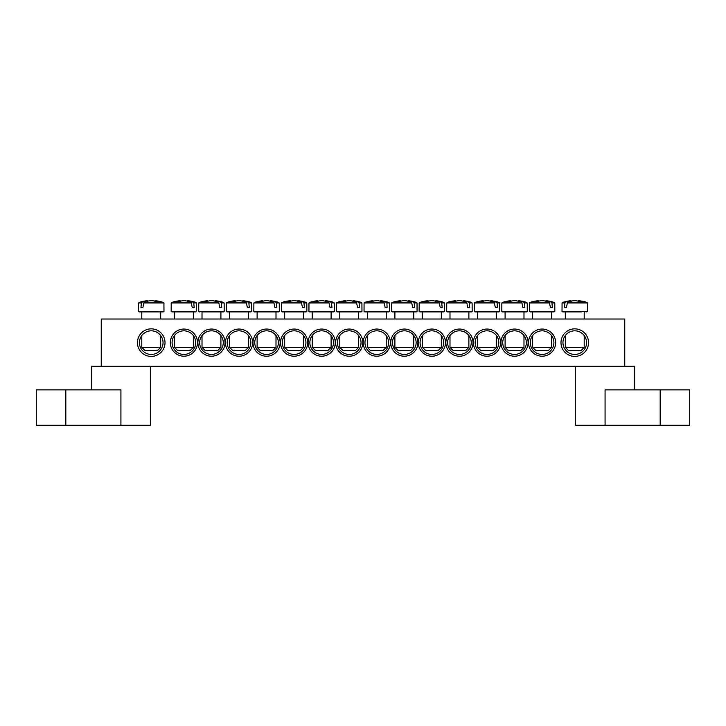 <?xml version="1.0" encoding="UTF-8"?>
<svg xmlns="http://www.w3.org/2000/svg" width="726" height="726" viewBox="0 0 726 726"><rect width="100%" height="100%" fill="white"/><g stroke="black" fill="none" stroke-linecap="round" stroke-linejoin="round"><path stroke-width="1.09" d="M530.289 342.636A11.807 11.807 0 0 1 548.003 332.408A11.807 11.807 0 0 1 548.003 352.854A11.807 11.807 0 0 1 530.289 342.636M528.519 342.636A13.576 13.576 0 0 0 548.883 354.388A13.576 13.576 0 0 0 548.883 330.875A13.576 13.576 0 0 0 528.519 342.636M624.75 319.013L101.25 319.013L101.25 366.249L624.75 366.249L624.75 319.013M500.958 342.636A13.576 13.576 0 0 0 521.332 354.388A13.576 13.576 0 0 0 521.332 330.875A13.576 13.576 0 0 0 500.958 342.636M445.855 342.636A13.576 13.576 0 0 0 466.228 354.388A13.576 13.576 0 0 0 466.228 330.875A13.576 13.576 0 0 0 445.855 342.636M390.751 342.636A13.576 13.576 0 0 0 411.116 354.388A13.576 13.576 0 0 0 411.116 330.875A13.576 13.576 0 0 0 390.751 342.636M197.481 342.636A13.576 13.576 0 0 0 177.117 330.875A13.576 13.576 0 0 0 177.117 354.388A13.576 13.576 0 0 0 197.481 342.636M252.594 342.636A13.576 13.576 0 0 0 232.22 330.875A13.576 13.576 0 0 0 232.22 354.388A13.576 13.576 0 0 0 252.594 342.636M307.697 342.636A13.576 13.576 0 0 0 287.324 330.875A13.576 13.576 0 0 0 287.324 354.388A13.576 13.576 0 0 0 307.697 342.636M362.8 342.636A13.576 13.576 0 0 0 342.436 330.875A13.576 13.576 0 0 0 342.436 354.388A13.576 13.576 0 0 0 362.8 342.636M165.011 342.636A13.776 13.776 0 0 0 144.347 330.702A13.776 13.776 0 0 0 144.347 354.56A13.776 13.776 0 0 0 165.011 342.636M588.541 342.636A13.776 13.776 0 0 0 567.877 330.702A13.776 13.776 0 0 0 567.877 354.56A13.776 13.776 0 0 0 588.541 342.636M335.249 342.636A13.576 13.576 0 0 0 314.884 330.875A13.576 13.576 0 0 0 314.884 354.388A13.576 13.576 0 0 0 335.249 342.636M280.145 342.636A13.576 13.576 0 0 0 259.772 330.875A13.576 13.576 0 0 0 259.772 354.388A13.576 13.576 0 0 0 280.145 342.636M225.042 342.636A13.576 13.576 0 0 0 204.668 330.875A13.576 13.576 0 0 0 204.668 354.388A13.576 13.576 0 0 0 225.042 342.636M363.2 342.636A13.576 13.576 0 0 0 383.564 354.388A13.576 13.576 0 0 0 383.564 330.875A13.576 13.576 0 0 0 363.2 342.636M418.303 342.636A13.576 13.576 0 0 0 438.676 354.388A13.576 13.576 0 0 0 438.676 330.875A13.576 13.576 0 0 0 418.303 342.636M473.406 342.636A13.576 13.576 0 0 0 493.78 354.388A13.576 13.576 0 0 0 493.78 330.875A13.576 13.576 0 0 0 473.406 342.636M502.737 342.636A11.807 11.807 0 0 1 520.442 332.408A11.807 11.807 0 0 1 520.442 352.854A11.807 11.807 0 0 1 502.737 342.636M475.176 342.636A11.807 11.807 0 0 1 492.89 332.408A11.807 11.807 0 0 1 492.89 352.854A11.807 11.807 0 0 1 475.176 342.636M447.624 342.636A11.807 11.807 0 0 1 465.339 332.408A11.807 11.807 0 0 1 465.339 352.854A11.807 11.807 0 0 1 447.624 342.636M420.073 342.636A11.807 11.807 0 0 1 437.787 332.408A11.807 11.807 0 0 1 437.787 352.854A11.807 11.807 0 0 1 420.073 342.636M392.521 342.636A11.807 11.807 0 0 1 410.235 332.408A11.807 11.807 0 0 1 410.235 352.854A11.807 11.807 0 0 1 392.521 342.636M364.969 342.636A11.807 11.807 0 0 1 382.684 332.408A11.807 11.807 0 0 1 382.684 352.854A11.807 11.807 0 0 1 364.969 342.636M195.711 342.636A11.807 11.807 0 0 1 177.997 352.854A11.807 11.807 0 0 1 177.997 332.408A11.807 11.807 0 0 1 195.711 342.636M223.263 342.636A11.807 11.807 0 0 1 205.558 352.854A11.807 11.807 0 0 1 205.558 332.408A11.807 11.807 0 0 1 223.263 342.636M250.824 342.636A11.807 11.807 0 0 1 233.11 352.854A11.807 11.807 0 0 1 233.11 332.408A11.807 11.807 0 0 1 250.824 342.636M278.376 342.636A11.807 11.807 0 0 1 260.661 352.854A11.807 11.807 0 0 1 260.661 332.408A11.807 11.807 0 0 1 278.376 342.636M305.927 342.636A11.807 11.807 0 0 1 288.213 352.854A11.807 11.807 0 0 1 288.213 332.408A11.807 11.807 0 0 1 305.927 342.636M333.479 342.636A11.807 11.807 0 0 1 315.765 352.854A11.807 11.807 0 0 1 315.765 332.408A11.807 11.807 0 0 1 333.479 342.636M361.031 342.636A11.807 11.807 0 0 1 343.316 352.854A11.807 11.807 0 0 1 343.316 332.408A11.807 11.807 0 0 1 361.031 342.636M586.572 342.636A11.807 11.807 0 0 1 568.857 352.854A11.807 11.807 0 0 1 568.857 332.408A11.807 11.807 0 0 1 586.572 342.636M163.041 342.636A11.807 11.807 0 0 1 145.327 352.854A11.807 11.807 0 0 1 145.327 332.408A11.807 11.807 0 0 1 163.041 342.636M160.682 319.013L160.682 311.926L139.256 311.926L163.214 311.926L163.976 311.345L138.494 311.345L139.256 311.926M143.585 302.978L163.931 302.978L163.414 302.443L143.993 302.443L142.85 307.597L140.944 307.597L141.443 302.443L138.539 302.978L141.107 302.978M163.414 302.443A39.358 39.358 0 0 0 155.137 300.709L155.001 300.709A39.331 27.706 97.1 0 1 159.566 301.834A38.814 27.334 97.1 0 0 156.943 301.834A39.331 27.706 -97.1 0 0 152.242 300.709L150.228 300.709A39.331 27.706 97.1 0 0 143.993 302.443M141.443 302.443A39.331 27.706 -97.1 0 1 147.469 300.709L147.333 300.709A39.358 39.358 0 0 0 139.056 302.443M142.85 307.597L140.944 307.597M147.55 301.208L147.469 300.709L147.55 301.208M160.682 347.355L141.788 347.355L144.937 350.504L157.533 350.504L160.682 347.355L160.682 335.548M155.001 300.709L154.919 301.208M565.318 319.013L565.318 311.926L562.786 311.926L581.444 311.926M567.115 302.978L587.461 302.978L586.944 302.443L567.523 302.443L566.38 307.597L564.465 307.597L564.973 302.443L562.069 302.978L564.637 302.978M564.973 302.443A39.331 27.706 -97.1 0 1 570.999 300.709L570.863 300.709A39.358 39.358 0 0 0 562.586 302.443M586.944 302.443A39.358 39.358 0 0 0 578.667 300.709L578.531 300.709A39.331 27.706 97.1 0 1 583.087 301.834A38.814 27.334 97.1 0 0 580.473 301.834A39.331 27.706 -97.1 0 0 575.772 300.709L573.758 300.709A39.331 27.706 97.1 0 0 567.523 302.443M581.444 347.355L565.318 347.355L568.467 350.504L581.063 350.504L584.212 347.355L581.444 347.355M571.081 301.208L570.999 300.709L571.081 301.208M578.531 300.709L578.45 301.208M566.38 307.597L564.465 307.597M337.245 311.926L361.203 311.926L361.965 311.345L336.483 311.345L337.245 311.926M359.352 302.978L361.92 302.978L359.016 302.443L359.515 307.597L357.609 307.597L356.466 302.443L337.045 302.443L336.528 302.978L356.874 302.978M356.466 302.443A39.331 27.706 -97.1 0 0 350.231 300.709L348.217 300.709A39.331 27.706 97.1 0 0 343.516 301.834A38.814 27.334 -97.1 0 0 340.893 301.834A39.331 27.706 -97.1 0 1 345.458 300.709L345.322 300.709A39.358 39.358 0 0 0 337.045 302.443M361.403 302.443A39.358 39.358 0 0 0 353.126 300.709L352.99 300.709A39.331 27.706 97.1 0 1 359.016 302.443M358.671 347.355L339.777 347.355L342.926 350.504L355.522 350.504L358.671 347.355L358.671 335.548M352.909 301.208L352.99 300.709L352.909 301.208M345.54 301.208L345.458 300.709M359.515 307.597L357.609 307.597M309.684 311.926L333.651 311.926L334.414 311.345L308.931 311.345L309.684 311.926M331.8 302.978L334.368 302.978L331.464 302.443L331.964 307.597L330.058 307.597L328.914 302.443L311.881 302.443M328.914 302.443A39.331 27.706 -97.1 0 0 322.68 300.709L320.665 300.709A39.331 27.706 97.1 0 0 315.964 301.834A38.814 27.334 -97.1 0 0 313.342 301.834A39.331 27.706 -97.1 0 1 317.897 300.709L317.77 300.709A39.358 39.358 0 0 0 309.494 302.443L308.977 302.978L329.323 302.978M333.851 302.443A39.358 39.358 0 0 0 325.575 300.709L325.439 300.709A39.331 27.706 97.1 0 1 331.464 302.443M331.12 347.355L312.225 347.355L315.374 350.504L327.97 350.504L331.12 347.355L331.12 335.548M325.357 301.208L325.439 300.709L325.357 301.208M317.988 301.208L317.897 300.709M331.964 307.597L330.058 307.597M282.133 311.926L306.1 311.926L306.862 311.345L281.37 311.345L282.133 311.926M303.568 319.013L303.568 311.926L284.674 311.926L284.674 319.013M304.248 302.978L306.808 302.978L303.904 302.443L304.412 307.597L302.506 307.597L301.363 302.443L281.942 302.443L281.425 302.978L301.771 302.978M301.363 302.443A39.331 27.706 -97.1 0 0 295.128 300.709L293.104 300.709A39.331 27.706 97.1 0 0 288.413 301.834A38.814 27.334 -97.1 0 0 285.79 301.834A39.331 27.706 -97.1 0 1 290.346 300.709L290.219 300.709A39.358 39.358 0 0 0 281.942 302.443M306.299 302.443A39.358 39.358 0 0 0 298.023 300.709L297.887 300.709A39.331 27.706 97.1 0 1 303.904 302.443M303.568 347.355L284.674 347.355L287.823 350.504L300.419 350.504L303.568 347.355L303.568 335.548M297.805 301.208L297.887 300.709L297.805 301.208M290.436 301.208L290.346 300.709M304.412 307.597L302.506 307.597M254.581 311.926L278.548 311.926L279.31 311.345L253.819 311.345L254.581 311.926M276.007 319.013L276.007 311.926L257.122 311.926L257.122 319.013M276.697 302.978L279.256 302.978L276.352 302.443L276.86 307.597L274.954 307.597L273.811 302.443L254.381 302.443L253.873 302.978L274.219 302.978M273.811 302.443A39.331 27.706 -97.1 0 0 267.576 300.709L265.553 300.709A39.331 27.706 97.1 0 0 260.861 301.834A38.814 27.334 -97.1 0 0 258.238 301.834A39.331 27.706 -97.1 0 1 262.794 300.709L262.667 300.709A39.358 39.358 0 0 0 254.381 302.443M278.748 302.443A39.358 39.358 0 0 0 270.462 300.709L270.335 300.709A39.331 27.706 97.1 0 1 276.352 302.443M276.007 347.355L257.122 347.355L260.271 350.504L272.858 350.504L276.007 347.355L276.007 335.548M270.244 301.208L270.335 300.709L270.244 301.208M262.885 301.208L262.794 300.709M276.86 307.597L274.954 307.597M229.561 319.013L229.561 311.926L227.029 311.926L250.996 311.926L251.759 311.345L226.267 311.345L227.029 311.926M249.136 302.978L251.704 302.978L248.8 302.443L249.308 307.597L247.403 307.597L246.259 302.443L226.83 302.443L226.321 302.978L246.659 302.978M246.259 302.443A39.331 27.706 -97.1 0 0 240.025 300.709L238.001 300.709A39.331 27.706 97.1 0 0 233.309 301.834A38.814 27.334 -97.1 0 0 230.686 301.834A39.331 27.706 -97.1 0 1 235.242 300.709L235.106 300.709A39.358 39.358 0 0 0 226.83 302.443M251.187 302.443A39.358 39.358 0 0 0 242.911 300.709L242.783 300.709A39.331 27.706 97.1 0 1 248.8 302.443M248.455 347.355L229.561 347.355L232.71 350.504L245.306 350.504L248.455 347.355L248.455 335.548M242.693 301.208L242.783 300.709L242.693 301.208M235.324 301.208L235.242 300.709M249.308 307.597L247.403 307.597M202.01 319.013L202.01 311.926L223.445 311.926L220.904 311.926L220.904 319.013M221.584 302.978L224.153 302.978L221.249 302.443L221.757 307.597L219.851 307.597L218.707 302.443L199.278 302.443L198.761 302.978L219.107 302.978M218.707 302.443A39.331 27.706 -97.1 0 0 212.464 300.709L210.449 300.709A39.331 27.706 97.1 0 0 205.748 301.834A38.814 27.334 -97.1 0 0 203.135 301.834A39.331 27.706 -97.1 0 1 207.69 300.709L207.554 300.709A39.358 39.358 0 0 0 199.278 302.443M223.635 302.443A39.358 39.358 0 0 0 215.359 300.709L215.232 300.709A39.331 27.706 97.1 0 1 221.249 302.443M220.904 347.355L202.01 347.355L205.159 350.504L217.755 350.504L220.904 347.355L220.904 335.548M215.141 301.208L215.232 300.709L215.141 301.208M207.772 301.208L207.69 300.709M221.757 307.597L219.851 307.597M171.926 311.926L195.884 311.926L196.646 311.345L171.164 311.345L171.926 311.926M193.352 319.013L193.352 311.926L174.458 311.926L174.458 319.013M194.033 302.978L196.601 302.978L193.697 302.443L194.205 307.597L192.29 307.597L191.147 302.443L171.726 302.443L171.209 302.978L191.555 302.978M191.147 302.443A39.331 27.706 -97.1 0 0 184.912 300.709L182.898 300.709A39.331 27.706 97.1 0 0 178.197 301.834A38.814 27.334 -97.1 0 0 175.583 301.834A39.331 27.706 -97.1 0 1 180.139 300.709L180.003 300.709A39.358 39.358 0 0 0 171.726 302.443M196.084 302.443A39.358 39.358 0 0 0 187.807 300.709L187.671 300.709A39.331 27.706 97.1 0 1 193.697 302.443M193.352 347.355L174.458 347.355L177.607 350.504L190.203 350.504L193.352 347.355L193.352 335.548M187.589 301.208L187.671 300.709L187.589 301.208M180.22 301.208L180.139 300.709M194.205 307.597L192.29 307.597M389.472 302.978L386.568 302.443L386.904 302.978L389.472 302.978L389.517 311.345L364.035 311.345L364.797 311.926L388.755 311.926L386.223 311.926L386.223 319.013M386.904 302.978L387.076 307.597L385.161 307.597L384.027 302.443L364.597 302.443L364.08 302.978L384.426 302.978M384.027 302.443A39.331 27.706 -97.1 0 0 377.783 300.709L375.769 300.709A39.331 27.706 97.1 0 0 371.068 301.834A38.814 27.334 -97.1 0 0 368.454 301.834A39.331 27.706 -97.1 0 1 373.01 300.709L372.874 300.709A39.358 39.358 0 0 0 364.597 302.443M388.954 302.443A39.358 39.358 0 0 0 380.678 300.709L380.542 300.709A39.331 27.706 97.1 0 1 386.568 302.443M386.223 347.355L367.329 347.355L370.478 350.504L383.074 350.504L386.223 347.355L386.223 335.548M380.46 301.208L380.542 300.709L380.46 301.208M373.091 301.208L373.01 300.709M387.076 307.597L385.161 307.597M392.349 311.926L416.316 311.926L417.069 311.345L391.586 311.345L392.349 311.926M414.455 302.978L417.023 302.978L414.119 302.443L414.628 307.597L412.722 307.597L411.578 302.443L392.149 302.443L391.632 302.978L411.978 302.978M411.578 302.443A39.331 27.706 -97.1 0 0 405.335 300.709L403.32 300.709A39.331 27.706 97.1 0 0 398.619 301.834A38.814 27.334 -97.1 0 0 396.006 301.834A39.331 27.706 -97.1 0 1 400.561 300.709L400.425 300.709A39.358 39.358 0 0 0 392.149 302.443M416.506 302.443A39.358 39.358 0 0 0 408.23 300.709L408.103 300.709A39.331 27.706 97.1 0 1 414.119 302.443M413.775 347.355L394.88 347.355L398.029 350.504L410.626 350.504L413.775 347.355L413.775 335.548M408.012 301.208L408.103 300.709L408.012 301.208M400.643 301.208L400.561 300.709M414.628 307.597L412.722 307.597M419.9 311.926L443.867 311.926L444.63 311.345L419.138 311.345L419.9 311.926M442.016 302.978L444.575 302.978L441.671 302.443L442.179 307.597L440.274 307.597L439.13 302.443L419.701 302.443L419.192 302.978L439.529 302.978M439.13 302.443A39.331 27.706 -97.1 0 0 432.896 300.709L430.872 300.709A39.331 27.706 97.1 0 0 426.18 301.834A38.814 27.334 -97.1 0 0 423.557 301.834A39.331 27.706 -97.1 0 1 428.113 300.709L427.977 300.709A39.358 39.358 0 0 0 419.701 302.443M444.058 302.443A39.358 39.358 0 0 0 435.781 300.709L435.654 300.709A39.331 27.706 97.1 0 1 441.671 302.443M441.326 347.355L422.432 347.355L425.581 350.504L438.177 350.504L441.326 347.355L441.326 335.548M435.564 301.208L435.654 300.709L435.564 301.208M428.195 301.208L428.113 300.709M442.179 307.597L440.274 307.597M447.452 311.926L471.419 311.926L472.181 311.345L446.69 311.345L447.452 311.926M468.878 319.013L468.878 311.926L449.993 311.926L449.993 319.013M469.568 302.978L472.127 302.978L469.223 302.443L469.731 307.597L467.825 307.597L466.682 302.443L447.252 302.443L446.744 302.978L467.09 302.978M466.682 302.443A39.331 27.706 -97.1 0 0 460.447 300.709L458.424 300.709A39.331 27.706 97.1 0 0 453.732 301.834A38.814 27.334 -97.1 0 0 451.109 301.834A39.331 27.706 -97.1 0 1 455.665 300.709L455.538 300.709A39.358 39.358 0 0 0 447.252 302.443M471.619 302.443A39.358 39.358 0 0 0 463.333 300.709L463.206 300.709A39.331 27.706 97.1 0 1 469.223 302.443M468.878 347.355L449.993 347.355L453.142 350.504L465.729 350.504L468.878 347.355L468.878 335.548M463.115 301.208L463.206 300.709L463.115 301.208M455.756 301.208L455.665 300.709M469.731 307.597L467.825 307.597M499.679 302.978L496.775 302.443L497.119 302.978L499.679 302.978L499.733 311.345L474.241 311.345L475.004 311.926L498.971 311.926L477.545 311.926L477.545 319.013M497.119 302.978L497.283 307.597L495.377 307.597L494.234 302.443L474.813 302.443L474.296 302.978L494.642 302.978M494.234 302.443A39.331 27.706 -97.1 0 0 487.999 300.709L485.975 300.709A39.331 27.706 97.1 0 0 481.284 301.834A38.814 27.334 -97.1 0 0 478.661 301.834A39.331 27.706 -97.1 0 1 483.217 300.709L483.089 300.709A39.358 39.358 0 0 0 474.813 302.443M499.17 302.443A39.358 39.358 0 0 0 490.894 300.709L490.758 300.709A39.331 27.706 97.1 0 1 496.775 302.443M496.439 347.355L477.545 347.355L480.694 350.504L493.29 350.504L496.439 347.355L496.439 335.548M490.676 301.208L490.758 300.709L490.676 301.208M483.307 301.208L483.217 300.709M497.283 307.597L495.377 307.597M527.239 302.978L524.335 302.443L524.671 302.978L527.239 302.978L527.285 311.345L501.802 311.345L502.555 311.926L526.522 311.926L505.096 311.926L505.096 319.013M524.671 302.978L524.834 307.597L522.929 307.597L521.785 302.443L504.752 302.443M521.785 302.443A39.331 27.706 -97.1 0 0 515.551 300.709L513.536 300.709A39.331 27.706 97.1 0 0 508.835 301.834A38.814 27.334 -97.1 0 0 506.213 301.834A39.331 27.706 -97.1 0 1 510.768 300.709L510.641 300.709A39.358 39.358 0 0 0 502.365 302.443L501.847 302.978L522.194 302.978M526.722 302.443A39.358 39.358 0 0 0 518.446 300.709L518.31 300.709A39.331 27.706 97.1 0 1 524.335 302.443M523.99 347.355L505.096 347.355L508.245 350.504L520.841 350.504L523.99 347.355L523.99 335.548M518.228 301.208L518.31 300.709L518.228 301.208M510.859 301.208L510.768 300.709M524.834 307.597L522.929 307.597M551.542 319.013L551.542 311.926L530.116 311.926L554.074 311.926L554.836 311.345L529.354 311.345L530.116 311.926M552.223 302.978L554.791 302.978L551.887 302.443L552.386 307.597L550.48 307.597L549.337 302.443L529.916 302.443L529.399 302.978L549.745 302.978M549.337 302.443A39.331 27.706 -97.1 0 0 543.102 300.709L541.088 300.709A39.331 27.706 97.1 0 0 536.387 301.834A38.814 27.334 -97.1 0 0 533.764 301.834A39.331 27.706 -97.1 0 1 538.329 300.709L538.193 300.709A39.358 39.358 0 0 0 529.916 302.443M554.274 302.443A39.358 39.358 0 0 0 545.997 300.709L545.861 300.709A39.331 27.706 97.1 0 1 551.887 302.443M551.542 347.355L532.648 347.355L535.797 350.504L548.393 350.504L551.542 347.355L551.542 335.548M545.78 301.208L545.861 300.709L545.78 301.208M538.411 301.208L538.329 300.709M552.386 307.597L550.48 307.597M91.403 389.862L91.403 366.249L150.445 366.249L150.445 425.291L120.924 425.291L120.924 389.862L36.3 389.862L36.3 425.291L120.924 425.291M605.076 425.291L605.076 389.862L689.7 389.862L689.7 425.291L575.555 425.291L575.555 366.249L634.597 366.249L634.597 389.862M587.461 302.978L587.506 311.345L562.024 311.345L562.786 311.926M224.153 302.978L224.198 311.345L198.715 311.345L199.478 311.926M65.821 425.291L65.821 389.862M660.179 425.291L660.179 389.862M138.539 302.978L138.494 311.345M163.931 302.978L163.976 311.345M141.788 311.926L141.788 319.013M141.788 335.548L141.788 347.355M587.506 311.345L586.744 311.926M562.069 302.978L562.024 311.345M565.318 335.548L565.318 347.355M584.212 311.926L584.212 319.013M584.212 335.548L584.212 347.355M361.92 302.978L361.965 311.345M336.528 302.978L336.483 311.345M339.777 311.926L339.777 319.013M339.777 335.548L339.777 347.355M358.671 311.926L358.671 319.013M334.368 302.978L334.414 311.345M308.977 302.978L308.931 311.345M312.225 311.926L312.225 319.013M312.225 335.548L312.225 347.355M331.12 311.926L331.12 319.013M306.808 302.978L306.862 311.345M281.425 302.978L281.37 311.345M284.674 335.548L284.674 347.355M279.256 302.978L279.31 311.345M253.873 302.978L253.819 311.345M257.122 335.548L257.122 347.355M251.704 302.978L251.759 311.345M226.321 302.978L226.267 311.345M229.561 335.548L229.561 347.355M248.455 311.926L248.455 319.013M224.198 311.345L223.445 311.926M198.761 302.978L198.715 311.345M202.01 335.548L202.01 347.355M196.601 302.978L196.646 311.345M171.209 302.978L171.164 311.345M174.458 335.548L174.458 347.355M389.517 311.345L388.755 311.926M364.08 302.978L364.035 311.345M367.329 311.926L367.329 319.013M367.329 335.548L367.329 347.355M417.023 302.978L417.069 311.345M391.632 302.978L391.586 311.345M394.88 311.926L394.88 319.013M394.88 335.548L394.88 347.355M413.775 311.926L413.775 319.013M444.575 302.978L444.63 311.345M419.192 302.978L419.138 311.345M422.432 311.926L422.432 319.013M422.432 335.548L422.432 347.355M441.326 311.926L441.326 319.013M472.127 302.978L472.181 311.345M446.744 302.978L446.69 311.345M449.993 335.548L449.993 347.355M499.733 311.345L498.971 311.926M474.296 302.978L474.241 311.345M477.545 335.548L477.545 347.355M496.439 311.926L496.439 319.013M527.285 311.345L526.522 311.926M501.847 302.978L501.802 311.345M505.096 335.548L505.096 347.355M523.99 311.926L523.99 319.013M554.791 302.978L554.836 311.345M529.399 302.978L529.354 311.345M532.648 311.926L532.648 319.013M532.648 335.548L532.648 347.355"/></g></svg>

